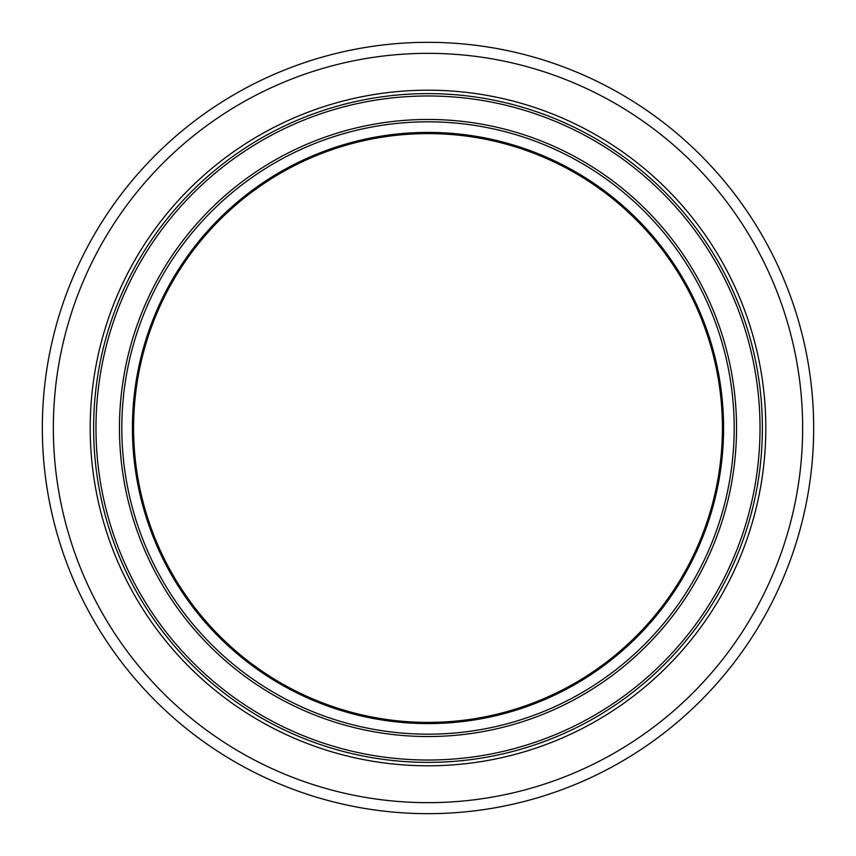 <?xml version="1.0" encoding="UTF-8"?>
<svg xmlns="http://www.w3.org/2000/svg" width="856" height="856" viewBox="0 0 856 856"><rect width="100%" height="100%" fill="white"/><g stroke="black" fill="none" stroke-linecap="round" stroke-linejoin="round"><path stroke-width="1.28" d="M762.375 428A334.375 334.375 0 0 0 428 93.625A334.375 334.375 0 0 0 93.625 428A334.375 334.375 0 0 0 428 762.375A334.375 334.375 0 0 0 762.375 428M400.49 812.686A385.671 385.671 0 0 0 812.686 455.51A385.671 385.671 0 0 0 455.51 43.314A385.671 385.671 0 0 0 43.314 400.49A385.671 385.671 0 0 0 400.49 812.686M428 132.412A295.588 295.588 0 0 0 132.412 428A295.588 295.588 0 0 0 428 723.588A295.588 295.588 0 0 0 723.588 428A295.588 295.588 0 0 0 428 132.412M428 734.181A306.18 306.18 0 0 0 734.181 428A306.18 306.18 0 0 0 428 121.82A306.18 306.18 0 0 0 121.82 428A306.18 306.18 0 0 0 428 734.181M54.303 401.282A374.65 374.65 0 0 0 401.282 801.697A374.65 374.65 0 0 0 801.697 454.718A374.65 374.65 0 0 0 454.718 54.303A374.65 374.65 0 0 0 54.303 401.282M452.086 91.057A337.81 337.81 0 0 0 91.057 403.914A337.81 337.81 0 0 0 403.914 764.943A337.81 337.81 0 0 0 764.943 452.086A337.81 337.81 0 0 0 452.086 91.057M722.411 428A294.411 294.411 0 0 0 428 133.59A294.411 294.411 0 0 0 133.59 428A294.411 294.411 0 0 0 428 722.411A294.411 294.411 0 0 0 722.411 428M760.021 428A332.021 332.021 0 0 1 428 760.021A332.021 332.021 0 0 1 95.979 428A332.021 332.021 0 0 1 428 95.979A332.021 332.021 0 0 1 760.021 428M736.535 428A308.535 308.535 0 0 0 428 119.466A308.535 308.535 0 0 0 119.466 428A308.535 308.535 0 0 0 428 736.535A308.535 308.535 0 0 0 736.535 428"/></g></svg>
